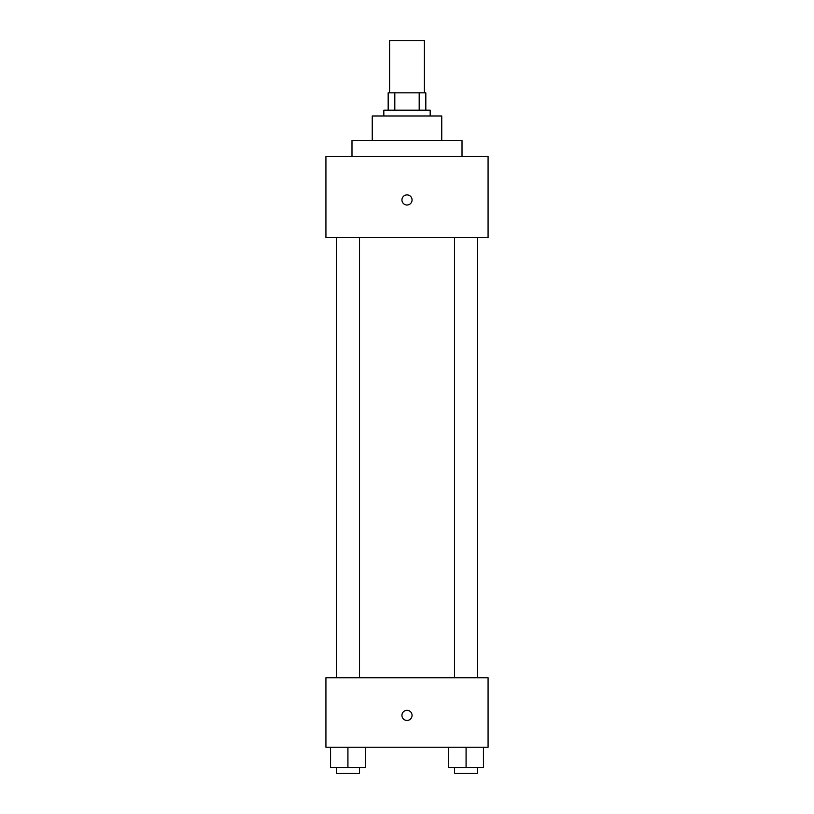 <?xml version="1.0" encoding="UTF-8"?>
<svg xmlns="http://www.w3.org/2000/svg" width="814" height="814" viewBox="0 0 814 814"><rect width="100%" height="100%" fill="white"/><g stroke="black" fill="none" stroke-linecap="round" stroke-linejoin="round"><path stroke-width="1.22" d="M424.379 92.827L424.379 40.7L389.621 40.7L389.621 92.827M394.81 110.195L394.81 92.827L388.176 92.827L388.176 110.195L388.176 92.827M394.81 92.827L425.824 92.827L425.824 110.195M419.19 110.195L419.19 92.827M383.832 115.985L383.832 110.195L430.168 110.195L430.168 115.985M372.252 140.598L372.252 115.985L441.748 115.985L441.748 140.598M351.984 156.522L351.984 140.598L462.016 140.598L462.016 156.522M325.926 156.522L488.074 156.522L488.074 237.607L325.926 237.607L325.926 156.522M407 205.026A5.067 5.067 0 0 1 402.615 197.426A5.067 5.067 0 0 1 411.385 197.426A5.067 5.067 0 0 1 407 205.026M325.926 677.747L488.074 677.747L488.074 747.242L325.926 747.242L325.926 677.747M407 720.451A5.067 5.067 0 0 1 402.615 712.85A5.067 5.067 0 0 1 411.385 712.85A5.067 5.067 0 0 1 407 720.451M448.697 747.242L448.697 767.51L483.445 767.51L483.445 747.242L483.445 767.51M466.076 767.51L466.076 747.242M477.655 767.51L477.655 773.3L454.487 773.3L454.487 767.51M330.555 747.242L330.555 767.51L365.303 767.51L365.303 747.242L365.303 767.51M347.924 767.51L347.924 747.242M359.513 767.51L359.513 773.3L336.345 773.3L336.345 767.51M454.487 237.607L454.487 677.747M477.655 237.607L477.655 677.747M359.513 677.747L359.513 237.607M336.345 677.747L336.345 237.607"/></g></svg>
